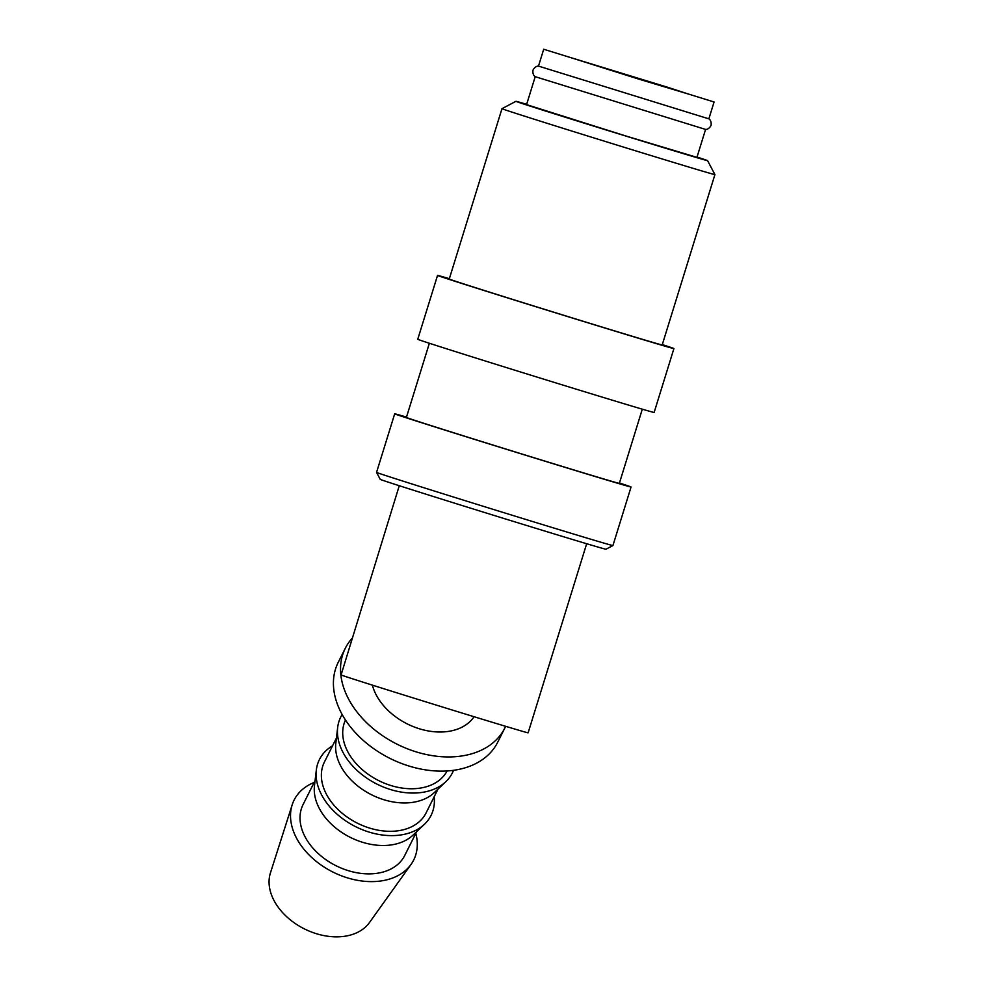 <?xml version="1.0" encoding="UTF-8"?>
<svg xmlns="http://www.w3.org/2000/svg" width="985" height="985" viewBox="0 0 985 985"><rect width="100%" height="100%" fill="white"/><g stroke="black" fill="none" stroke-linecap="round" stroke-linejoin="round"><path stroke-width="1.48" d="M708.831 118.828C707.883 118.274 711.798 119.591 711.096 125.329C708.424 130.476 704.447 129.343 705.555 129.417L535.237 76.695C536.185 77.249 532.269 75.944 532.971 70.194C535.643 65.059 539.62 66.192 538.512 66.106L708.855 118.853L714.076 101.984L543.708 49.25L714.076 101.984M514.01 515.808A123.716 0.85 -162.8 0 1 376.553 472.381L380.235 479.363A118.151 0.813 -162.8 0 0 511.486 520.819A118.151 0.813 -162.8 0 0 605.96 549.236L612.929 545.555A123.716 0.85 -162.8 0 1 514.01 515.808M619.454 483.007A123.716 0.85 -162.8 0 1 631.065 486.984A123.716 0.85 -162.8 0 1 532.134 457.249A123.716 0.85 -162.8 0 1 394.69 413.823A123.716 0.85 -162.8 0 1 406.51 417.086M642.306 409.181L619.343 483.364A111.465 0.763 -162.8 0 1 530.226 456.572A111.465 0.763 -162.8 0 1 406.399 417.443L429.362 343.272M662.302 344.59A123.716 0.85 -162.8 0 1 673.912 348.579A123.716 0.85 -162.8 0 1 574.981 318.832A123.716 0.85 -162.8 0 1 437.537 275.406A123.716 0.85 -162.8 0 1 449.357 278.681M673.912 348.579L654.138 412.456A123.716 0.85 -162.8 0 1 555.208 382.709A123.716 0.85 -162.8 0 1 417.751 339.283L437.537 275.406M625.807 147.799A111.465 0.763 -162.8 0 1 501.981 108.67L449.246 279.026A111.465 0.763 -162.8 0 0 573.073 318.155A111.465 0.763 -162.8 0 0 662.191 344.947L714.925 174.591A111.465 0.763 -162.8 0 1 625.807 147.799M697.023 157.046A100.31 0.69 -162.8 0 1 707.575 160.641A100.31 0.69 -162.8 0 1 627.371 136.533A100.31 0.69 -162.8 0 1 515.931 101.32A100.31 0.69 -162.8 0 1 526.667 104.311M415.805 833.396A66.882 46.96 -153.4 0 1 411.016 864.436A66.882 46.96 -153.4 0 1 347.274 877.82A66.882 46.96 -153.4 0 1 292.176 804.831A66.882 46.96 -153.4 0 1 314.178 782.435M411.016 864.436L369.473 922.539A55.726 39.141 -153.4 0 1 316.37 933.694A55.726 39.141 -153.4 0 1 270.444 872.87L292.176 804.831M434.176 796.766A62.412 43.833 -153.4 0 1 424.473 824.248L412.961 835.157A56.847 39.917 -153.4 0 1 362.505 842.274A56.847 39.917 -153.4 0 1 314.474 785.759L316.333 770.011A62.412 43.833 -153.4 0 1 332.548 745.805M416.704 831.611L404.712 855.509A56.847 39.917 -153.4 0 1 348.271 870.654A56.847 39.917 -153.4 0 1 303.084 804.548L315.077 780.637M424.473 824.248A62.412 43.833 -153.4 0 1 369.067 832.079A62.412 43.833 -153.4 0 1 316.333 770.011M453.531 770.332A62.412 43.833 -153.4 0 1 445.811 781.696L434.311 792.593A56.847 39.917 -153.4 0 1 383.842 799.721A56.847 39.917 -153.4 0 1 335.823 743.207L337.67 727.459A62.412 43.833 -153.4 0 1 342.164 714.482M438.042 789.047L426.062 812.957A56.847 39.917 -153.4 0 1 369.621 828.089A56.847 39.917 -153.4 0 1 324.434 761.984L336.427 738.085M445.811 781.696A62.412 43.833 -153.4 0 1 390.405 789.514A62.412 43.833 -153.4 0 1 337.67 727.459M447.104 770.959A56.847 39.917 -153.4 0 1 390.959 785.538A56.847 39.917 -153.4 0 1 345.501 719.998M372.392 685.141A56.847 39.917 26.6 0 0 419.425 728.789A56.847 39.917 26.6 0 0 474.068 716.723M504.751 728.149L497.634 742.333A89.167 62.621 -153.4 0 1 409.107 766.071A89.167 62.621 -153.4 0 1 338.224 662.376L345.341 648.192A89.167 62.621 26.6 0 0 416.224 751.887A89.167 62.621 26.6 0 0 504.751 728.149A89.167 62.621 26.6 0 0 505.625 726.302M399.27 485.716L341.069 674.971A98.081 0.677 -162.8 0 0 449.702 709.237A98.081 0.677 -162.8 0 0 528.132 732.815L586.666 543.732M705.58 129.417L696.937 157.354L625.635 135.918L526.569 104.619L535.212 76.682M638.625 79.071L569.158 57.13L667.744 87.296L688.626 94.117L638.625 79.071M351.99 638.44A89.167 62.621 26.6 0 0 345.341 648.192M394.69 413.823L376.553 472.381M515.931 101.32L501.981 108.67M543.708 49.25L538.487 66.118M707.575 160.641L714.925 174.591M631.065 486.984L612.929 545.555"/></g></svg>
